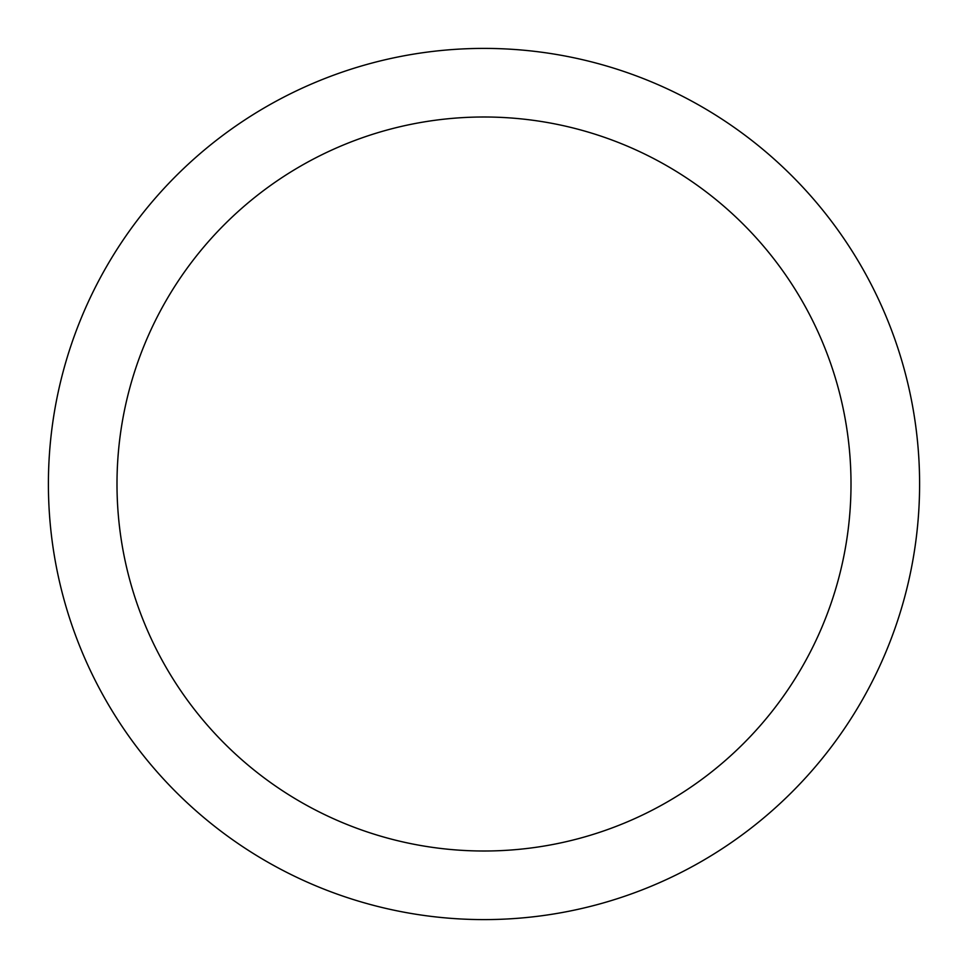 <?xml version="1.0" encoding="UTF-8"?>
<svg xmlns="http://www.w3.org/2000/svg" width="968" height="968" viewBox="0 0 968 968"><rect width="100%" height="100%" fill="white"/><g stroke="black" fill="none" stroke-linecap="round" stroke-linejoin="round"><path stroke-width="1.45" d="M484 919.6A435.6 435.6 0 0 1 48.4 484A435.6 435.6 0 0 1 484 48.4A435.6 435.6 0 0 1 919.6 484A435.6 435.6 0 0 1 484 919.6M484 116.995A367.005 367.005 0 0 1 851.005 484A367.005 367.005 0 0 1 484 851.005A367.005 367.005 0 0 1 116.995 484A367.005 367.005 0 0 1 484 116.995"/></g></svg>
